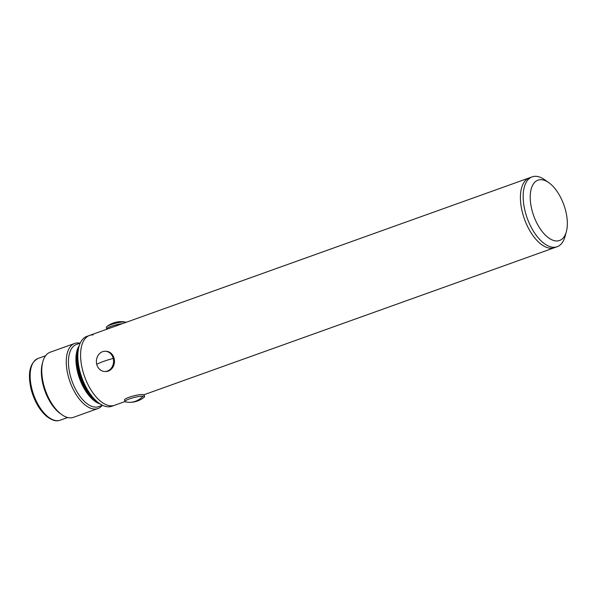 <?xml version="1.0" encoding="UTF-8"?>
<svg xmlns="http://www.w3.org/2000/svg" width="597" height="597" viewBox="0 0 597 597"><rect width="100%" height="100%" fill="white"/><g stroke="black" fill="none" stroke-linecap="round" stroke-linejoin="round"><path stroke-width="0.9" d="M550.815 248.262A37.104 18.567 70.3 0 0 554.419 247.71A37.104 18.567 -109.7 0 1 550.815 248.262A37.104 18.567 -109.7 0 1 523.3 215.636A37.104 18.567 -109.7 0 1 529.39 177.854A37.104 18.567 70.3 0 0 523.3 215.636A37.104 18.567 70.3 0 0 550.815 248.262M548.688 182.578L544.546 179.675A37.104 18.567 70.3 0 0 535.74 176.316A37.104 18.567 70.3 0 0 532.143 176.869A37.104 18.567 70.3 0 0 526.047 214.651A37.104 18.567 70.3 0 0 553.568 247.277A37.104 18.567 70.3 0 0 557.165 246.725A37.104 18.567 70.3 0 0 564.971 236.681L566.322 231.808A32.044 16.037 -109.7 0 1 556.471 240.964A32.044 16.037 -109.7 0 1 531.882 209.816A32.044 16.037 -109.7 0 1 541.083 179.682A32.044 16.037 -109.7 0 1 548.688 182.578A32.044 16.037 -109.7 0 1 566.322 231.808M110.975 405.833A37.104 18.567 70.3 0 0 114.579 405.281A37.104 18.567 -109.7 0 1 110.975 405.833A37.104 18.567 -109.7 0 1 83.461 373.207A37.104 18.567 -109.7 0 1 89.55 335.432A37.104 18.567 70.3 0 0 83.461 373.207A37.104 18.567 70.3 0 0 110.975 405.833M532.143 176.869L86.804 336.417A37.104 18.567 70.3 0 0 79.005 346.461L78.55 348.081A35.417 17.723 70.3 0 0 98.042 402.497L99.423 403.46A37.104 18.567 70.3 0 0 108.229 406.818A37.104 18.567 70.3 0 0 111.826 406.266L124.945 401.572M79.005 346.461A37.104 18.567 70.3 0 0 99.423 403.46M89.55 335.432A37.104 18.567 -109.7 0 1 93.154 334.88M77.513 360.215A29.343 14.686 70.3 0 0 89.543 393.789M77.431 358.058A29.663 14.843 70.3 0 0 78.864 372.603A29.663 14.843 70.3 0 0 90.848 395.505M94.065 399.124A31.999 16.015 -109.7 0 1 78.729 372.17A31.999 16.015 -109.7 0 1 77.617 353.215M102.475 405.281L98.699 406.632A33.014 16.522 -109.7 0 1 95.49 407.124A33.014 16.522 -109.7 0 1 71.006 378.088A33.014 16.522 -109.7 0 1 76.431 344.476L80.207 343.126M74.632 343.462L50.133 352.237A34.574 17.298 70.3 0 0 42.865 361.603L42.387 363.304A32.798 16.418 70.3 0 0 43.059 384.789A32.798 16.418 70.3 0 0 60.446 413.699L61.894 414.714A34.574 17.298 70.3 0 0 70.095 417.848A34.574 17.298 70.3 0 0 73.453 417.333L97.953 408.557A34.574 17.298 -109.7 0 1 94.595 409.064A34.574 17.298 -109.7 0 1 68.954 378.67A34.574 17.298 -109.7 0 1 74.632 343.462A34.574 17.298 -109.7 0 1 77.991 342.947A34.574 17.298 -109.7 0 1 79.998 343.2M42.865 361.603A34.574 17.298 70.3 0 0 43.566 384.244A34.574 17.298 70.3 0 0 61.894 414.714M102.266 405.356A34.574 17.298 -109.7 0 1 97.953 408.557M125.922 322.402A10.119 1.687 165.9 0 0 125.191 322.014A10.119 1.687 165.9 0 0 124.363 321.94A10.119 1.687 165.9 0 0 110.781 324.738A10.119 1.687 165.9 0 0 106.751 326.649A10.119 1.687 165.9 0 0 106.303 327.357L106.706 328.969A10.119 1.687 165.9 0 0 106.915 329.208M122.325 323.693A10.119 1.687 165.9 0 0 111.184 326.35A10.119 1.687 165.9 0 0 106.706 328.969M102.55 351.7A10.119 8.597 91.7 0 1 105.281 351.26A10.119 8.597 91.7 0 1 113.229 358.424A10.119 8.597 91.7 0 1 107.408 371.05A10.119 8.597 91.7 0 1 104.676 371.491A10.119 8.597 91.7 0 1 96.736 364.334A10.119 8.597 91.7 0 1 102.55 351.7M105.281 351.26L106.169 351.29A10.119 8.597 91.7 0 1 114.4 360.036A10.119 8.597 91.7 0 1 108.303 371.08A10.119 8.597 91.7 0 1 105.572 371.513L104.676 371.491M129.415 398.915A10.119 1.687 -14.1 0 1 142.996 396.124A10.119 1.687 -14.1 0 1 144.564 396.609A10.119 1.687 -14.1 0 1 144.108 397.326C139.713 400.766 134.721 402.43 129.146 402.326L125.668 401.953A10.119 1.687 -14.1 0 1 124.937 401.542A10.119 1.687 -14.1 0 1 129.415 398.915M124.937 401.542L124.527 399.93A10.119 1.687 -14.1 0 1 129.012 397.303A10.119 1.687 -14.1 0 1 138.855 394.818A10.119 1.687 -14.1 0 1 144.161 394.998L144.564 396.609M95.804 400.744A32.335 16.179 -109.7 0 1 77.938 350.857M60.207 420.191C57.596 420.915 54.528 422.049 46.887 416.587C39.574 410.281 34.313 401.162 31.104 389.237C27.484 373.192 29.813 362.924 38.081 358.439A32.798 16.418 70.3 0 0 31.85 388.804A32.798 16.418 70.3 0 0 57.028 420.684A32.798 16.418 70.3 0 0 60.207 420.191L67.707 417.504M100.177 403.968A33.014 16.522 -109.7 0 1 79.505 378.438A33.014 16.522 -109.7 0 1 79.259 345.588M124.363 321.94A22.865 19.425 -88.3 0 0 121.721 321.649L125.191 322.014M113.229 358.424A22.865 3.813 165.9 0 0 96.736 364.334M142.996 396.124A22.865 19.425 91.7 0 1 129.146 402.326M557.165 246.725L143.952 394.759M38.081 358.439L45.581 355.752M121.721 321.649C116.139 321.544 111.154 323.208 106.751 326.649"/></g></svg>
